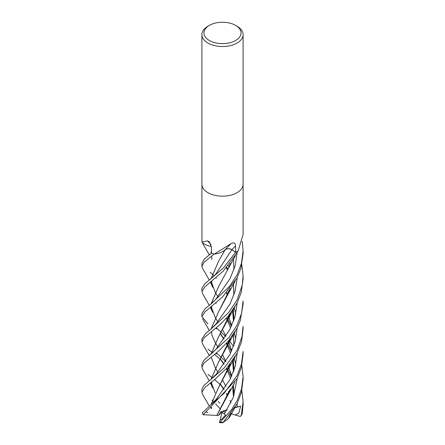<?xml version="1.0" encoding="UTF-8"?>
<svg xmlns="http://www.w3.org/2000/svg" width="445" height="445" viewBox="0 0 445 445"><rect width="100%" height="100%" fill="white"/><g stroke="black" fill="none" stroke-linecap="round" stroke-linejoin="round"><path stroke-width="0.67" d="M201.908 184.274A20.592 11.887 180 0 0 214.618 195.26A20.592 11.887 180 0 0 237.063 192.685A20.592 11.887 180 0 0 243.092 184.274A20.592 11.887 180 0 1 237.063 192.685A20.592 11.887 180 0 1 214.618 195.26A20.592 11.887 180 0 1 201.908 184.274L201.908 34.632A20.592 11.887 180 0 1 207.937 26.227L209.395 25.382A18.534 10.702 180 0 1 235.605 25.382A18.534 10.702 180 0 1 235.605 40.517A18.534 10.702 180 0 1 209.395 40.517A18.534 10.702 180 0 1 209.395 25.382L207.937 26.227M211.086 246.391L211.353 246.441A15.742 9.089 180 0 1 202.047 242.208A343.162 169.712 139.8 0 0 201.958 242.108L201.908 184.336M201.958 242.108L207.42 240.862L209.278 241.819L211.369 246.786L211.514 253.183A20.592 11.887 180 0 0 214.395 254.056L231.172 243.548C234.042 242.258 235.5 243.07 235.538 245.985L235.666 252.265L231.928 249.673A4.45 2.57 0 0 0 225.27 249.556A15.742 9.089 180 0 1 214.662 254.073A2.787 1.608 0 0 0 214.395 254.056M243.092 184.336L243.092 234.365L238.259 250.602A343.162 321.629 1.4 0 0 238.114 250.813A2.787 1.608 0 0 0 238.003 250.947A20.592 11.887 180 0 1 237.063 251.531A20.592 11.887 180 0 1 235.666 252.265M235.605 25.382L237.063 26.227A20.592 11.887 180 0 1 243.092 34.632A20.592 11.887 180 0 1 237.063 43.037A20.592 11.887 180 0 1 214.618 45.618A20.592 11.887 180 0 1 201.908 34.632M225.27 249.556A348.496 134.218 92.6 0 1 226.477 248.26L230.516 244.199M210.947 244.544A348.496 172.354 139.8 0 0 207.42 240.862M216.398 352.946L221.388 357.43M221.393 357.441L225.721 361.657M241.841 390.71L243.092 401.757L241.235 415.357L240.912 415.997L239.944 416.375M240.912 415.997L242.303 413.689L243.092 404.383M221.349 360.294L214.518 354.426M212.582 352.818L211.397 351.85M211.353 351.817L207.937 349.136M237.063 300.064L228.619 312.601L210.518 329.478L205.707 333.383L201.908 338.918L201.908 341.843L204.205 337.694L219.513 325.017L227.896 316.534L237.063 303.117L241.145 292.665L243.092 278.965L243.092 275.894L242.225 285.195L237.063 300.064M202.609 343.968L201.908 341.843M221.143 385.392L214.662 379.624M212.693 378.033L211.375 377.021M211.342 376.998L207.937 374.434M243.092 300.998L241.591 313.291L237.063 325.145L228.969 337.471L204.077 360.116L201.908 364.027L201.908 367.097L203.916 363.17L218.751 350.983L228.474 340.959L237.063 328.221L240.294 320.55L243.092 304.046L243.092 301.287M202.542 369.061L201.908 367.097M241.83 365.529L243.092 376.559L241.524 389.091L237.063 400.734L231.6 409.645L220.164 422.238L219.474 422.427M230.382 414.134L228.263 418.767L223.245 422.305L237.063 403.815L241.474 392.173L243.092 379.401M216.309 327.754L225.66 336.448M228.991 340.342L229.492 340.959M229.52 340.998L233.536 346.438M242.202 241.307L243.092 250.78L241.518 263.09L237.063 274.915L229.364 286.574L210.096 304.697L205.234 308.524L201.908 313.614L201.908 316.595L204.756 312.056L222.367 297.138L237.063 277.814L240.929 268.341L243.092 253.5M207.937 323.943L201.908 316.595M202.57 268.329L201.908 266.371L204.071 262.261L214.145 253.995A20.592 11.887 180 0 1 211.425 253.149L204.183 259.213L201.908 263.351L201.908 266.371M243.092 326.296L241.958 336.77L237.063 350.393L224.096 368.043L203.916 385.448L201.908 389.13L201.908 392.178L205.223 387.2L214.368 379.863L226.41 368.566L237.063 353.324L241.546 341.643L243.092 329.189L243.092 326.313M202.586 394.42L201.908 392.178M243.092 354.504L243.092 351.489L241.474 363.988L237.063 375.647L224.119 393.247L210.435 405.134L202.308 412.882L203.181 414.734L237.063 378.628L241.374 367.403L243.092 354.12M202.525 293.572L201.908 291.514L205.05 286.652L223.151 271.216L237.063 252.627L237.819 251.069A20.592 11.887 180 0 1 237.063 251.531A20.592 11.887 180 0 1 235.589 252.304L223.468 267.857L204.722 283.927L201.908 288.438M228.83 392.941L228.296 391.65M225.938 386.416L222.678 380.297M217.85 372.198L215.235 367.698M215.23 367.681L211.175 357.096M211.091 354.114L218.64 336.715L230.321 313.497M233.886 295.046L233.425 284.016M228.875 266.989L228.318 265.637M228.852 392.891L228.324 391.617M225.954 386.394L222.684 380.28M211.03 354.164L218.612 336.759L228.207 318.993L230.41 313.386M233.948 294.851L233.458 283.966M228.891 266.95L228.341 265.615M230.015 400.439L230.872 403.025M227.94 395.043L226.867 393.319L227.94 395.043M224.085 389.225L220.425 384.174L224.085 389.225M215.792 349.542L229.848 329.489L235.027 316.673L237.218 302.806L235.027 316.673L229.848 329.489L215.792 349.542L210.212 354.821M227.946 269.253L226.811 267.339L227.946 269.253M211.375 246.875L211.013 246.38L211.375 246.875M220.192 419.674L221.354 419.546L225.576 415.063L221.148 411.386L218.584 415.413L216.832 415.385L230.288 389.141M219.418 422.639L220.308 419.524M216.86 415.363L228.285 394.315L230.371 389.025M233.881 370.657L233.425 359.61M231.639 350.894L228.897 342.628M228.875 342.572L228.302 341.159M225.932 336.047L222.695 330.057L225.949 336.025M217.833 321.796L215.219 317.418M215.208 317.402L211.175 306.828M211.069 303.918L218.768 286.296M233.942 370.468L233.464 359.554M231.673 350.827L228.914 342.583M228.891 342.533L228.324 341.131M210.379 307.412L212.771 312.44L211.125 306.861M211.025 303.957L218.595 286.58L228.385 268.302L230.243 263.345M216.81 415.402L203.181 414.734M224.352 413.906L233.258 397.452L237.224 378.317L233.258 397.452L224.352 413.906M235.794 363.977L234.231 358.342L235.794 363.977M231.445 351.322L227.962 344.864L231.445 351.322M227.94 344.825L226.789 342.906L227.94 344.825M224.085 338.728L220.431 333.828L224.085 338.728M216.298 298.567L230.02 278.659L235.121 265.988L237.224 252.293L235.121 265.988L230.02 278.659L216.303 298.567C213.066 302.528 210.591 304.313 210.096 304.697M218.439 401.473L219.635 403.359M216.237 374.245L229.982 354.303L235.116 341.588L237.224 327.898L235.116 341.588L229.982 354.303L216.237 374.245L210.09 380.202M235.828 313.614L234.231 307.973L235.828 313.614M227.951 294.329L226.883 292.571L227.951 294.329M228.313 290.935L228.841 292.17M233.403 309.219L233.886 320.161M230.254 338.806L218.484 362.252L211.075 379.429M211.164 382.294L215.185 392.918M210.385 382.884L212.799 388.084L211.114 382.333M211.025 379.474L218.451 362.313L228.341 343.991L230.321 338.723M233.942 320.005L233.447 309.153M228.858 292.126L228.341 290.902M211.03 253.455L211.458 250.646M210.902 404.755L216.264 399.282L230.054 379.363L235.105 366.724L237.23 352.996M235.817 338.795L234.231 333.255M231.456 326.179L227.951 319.571M227.935 319.543L226.822 317.786M209.934 279.51C214.24 275.967 213.022 277.079 216.053 273.753L231.851 249.712L235.817 252.46M225.248 249.562C227.523 248.494 229.72 248.544 231.851 249.712M211.286 408.304L211.18 407.587M211.069 404.616L218.729 387.061L230.154 364.216M233.875 345.509L233.419 334.507M231.678 325.69L228.864 317.48M228.847 317.43L228.291 316.056M217.844 296.598L215.208 292.176M215.196 292.159L211.169 281.535M211.086 278.603L218.545 261.343M211.03 278.653L218.517 261.393L225.27 249.495M210.797 407.881L211.236 408.288L211.136 407.62M211.025 404.655L218.695 387.122L228.385 368.955L230.215 364.132M233.925 345.37L233.464 334.44M231.7 325.64L228.886 317.43M228.869 317.38L228.313 316.028M210.402 282.141L212.805 287.431L211.119 281.574M207.948 412.504L205.495 412.026M202.531 394.326L209.183 405.812M224.352 250.402L225.304 249.562M240.211 416.453L235.233 415.029L238.837 413.177L240.639 406.163L235.038 407.486M236.99 407.053L237.218 403.504M231.445 376.637L227.968 369.951M227.951 369.923L226.855 368.087M224.124 363.977L220.431 359.093M216.159 323.838L230.065 303.891L235.071 291.247L237.224 277.491M230.21 414.529L230.31 414.228M233.886 395.705L233.414 384.73M231.673 376.147L228.88 367.731M228.864 367.692L228.335 366.441M225.938 361.329L222.695 355.132M217.844 347.094L215.263 342.578M215.252 342.555L211.798 334.974M211.075 329.016L218.734 311.45L230.193 288.588M231.15 413.144L231.055 413.466M233.948 395.538L233.447 384.675M231.7 376.086L228.891 367.692M228.88 367.653L228.357 366.413M225.954 361.301L222.706 355.116M211.03 329.055L218.718 311.483L228.352 293.444L230.271 288.493M233.931 269.826L233.464 258.879M241.846 264.781L243.092 275.894M220.236 419.424L222.244 412.181M211.998 400.022L213.861 402.019M215.636 403.915L220.52 409.15M240.639 406.163L234.854 407.787M226.917 410.023L222.5 411.269L227.172 409.628M235.233 415.029L230.799 413.722M225.526 412.159L222.5 411.269M222.239 422.561L223.095 422.728M218.584 415.413L221.922 411.942M231.928 249.673A347.545 133.85 92.6 0 1 235.538 245.985M242.303 413.689A20.592 11.887 180 0 1 241.235 415.357M223.245 422.305A20.592 11.887 180 0 1 220.164 422.238M203.159 414.506A20.592 11.887 180 0 1 202.319 412.793M203.816 414.612A19.563 11.297 180 0 1 203.537 414.039M243.092 184.274L243.092 34.632M243.092 402.119L243.092 404.733M243.092 376.559L243.092 379.646M201.908 288.427L201.908 291.514M202.558 343.879L209.306 355.549M228.207 318.993L234.988 306.783M220.364 384.28L223.846 389.57M226.371 393.875L227.506 396.039M226.333 267.862L227.512 270.243M216.465 328.933L215.836 328.16M228.285 394.315L235.088 382.094M202.481 293.494L209.289 305.32M228.385 268.302L235.388 255.736M220.358 333.945L223.852 339.068M226.316 343.434L227.501 345.81M227.523 345.848L230.566 353.146M232.579 360.889L233.48 371.781M211.787 309.709L211.631 306.483M210.429 253.956L211.509 253.049M216.326 278.264L215.959 277.819M214.145 275.856L212.015 273.903M211.987 273.881L210.034 272.329M211.803 385.225L211.659 381.927M226.388 293.11L227.517 295.33M232.563 310.438L233.48 321.273M211.831 259.502L211.636 256.053M202.453 368.916L209.267 380.803M228.341 343.991L235.338 331.419M202.575 243.231L209.317 254.863M211.509 408.593L211.614 407.247M226.338 318.336L227.484 320.534M227.501 320.567L230.588 328.026M211.82 284.55L211.687 281.129M215.881 303.045L216.164 303.384M228.385 368.955L235.344 356.484M202.519 268.252L209.284 280.011M220.364 359.198L223.874 364.327M226.366 368.61L227.517 370.919M227.54 370.952L230.555 378.428M232.574 385.976L233.48 396.845M211.826 335.057L211.614 331.67M215.914 353.33L216.47 354.009M210.518 329.478L216.159 323.832M229.158 417.755L235.221 407.175M202.558 318.804L209.317 330.463M228.352 293.444L235.244 281.079M243.092 250.78L243.092 253.706M219.541 422.622L222.734 422.75"/></g></svg>
